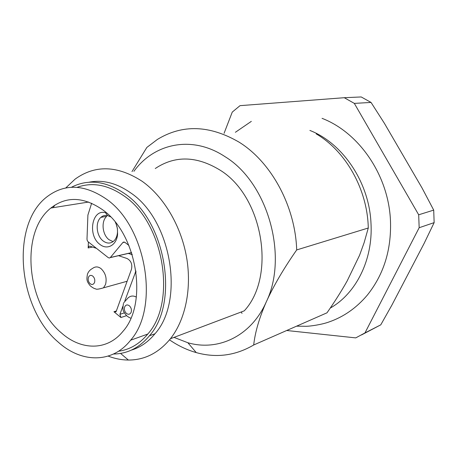 <?xml version="1.0" encoding="UTF-8"?>
<svg xmlns="http://www.w3.org/2000/svg" width="457" height="457" viewBox="0 0 457 457"><rect width="100%" height="100%" fill="white"/><g stroke="black" fill="none" stroke-linecap="round" stroke-linejoin="round"><path stroke-width="0.69" d="M58.25 342.127C17.806 308.264 10.208 224.787 46.882 196.87C64.511 183.411 84.271 184.102 106.167 198.955C146.28 226.181 159.904 307.401 130.582 340.231C112.102 363.795 81.157 362.972 58.25 342.127M61.352 332.867C26.512 304.065 19.725 232.242 50.87 208.038C66.259 196.053 83.488 196.624 102.557 209.74C137.071 233.578 148.399 303.528 122.836 331.485C107.087 351.062 80.958 350.49 61.352 332.867M88.407 241.999L88.167 247.951L92.503 247.031M116.358 310.96L113.942 311.743L120.916 317.501L126.538 315.69M128.257 253.441L132.227 254.589M96.461 248.345L89.915 246.169L88.795 246.369L88.167 247.951M113.942 311.743L115.878 311.874L116.244 311.274L131.462 269.31C132.524 264.289 131.05 260.69 127.046 258.508L118.563 255.692M122.887 306.219L119.928 314.307L120.916 317.501M135.946 270.978L124.858 300.826M128.908 245.42L124.972 242.404L123.824 242.021L122.922 242.45L110.348 257.508L109.372 258.028L108.263 257.639L88.087 241.747L87.264 240.622L86.996 239.142L87.904 215.058L91.646 203.239M115.855 222.913L117.415 228.546L117.58 234.298C116.746 245.192 107.138 250.447 99.883 244.369C87.384 235.555 91.891 208.729 105.464 212.711L107.726 215.607C105.156 215.036 102.876 215.63 100.883 217.383C95.01 222.256 96.404 236.103 103.219 241.016C107.104 243.798 110.703 243.741 114.004 240.85C115.924 238.92 117.066 236.269 117.438 232.904C117.757 229.18 117.061 225.638 115.347 222.279M110.531 216.824L107.726 215.607M113.079 241.633L109.08 239.742C102.288 234.869 100.917 221.131 106.778 216.287L100.883 217.383M123.162 242.256L122.922 242.547M94.559 282.443C93.565 284.574 92.103 285.008 90.172 283.74C88.395 281.992 87.807 279.89 88.407 277.428C89.378 275.263 90.834 274.823 92.782 276.102C94.576 277.856 95.17 279.97 94.559 282.443M131.153 312.268C130.074 314.416 128.514 314.816 126.475 313.468C124.595 311.628 123.99 309.463 124.652 306.973C125.704 304.79 127.257 304.385 129.32 305.744C131.216 307.59 131.822 309.766 131.153 312.268M133.907 171.335C154.083 143.224 192.18 134.884 224.987 156.642C267.556 182.4 288.624 256.034 266.271 301.911C259.296 317.844 255.103 332.199 253.698 344.984L326.989 312.817C334.673 301.809 341.39 291.206 347.131 281.009L359.556 255.286L364.115 242.73L368.279 228.009C367.525 189.541 345.829 151.141 316.198 133.884M174.014 337.386L187.856 342.739C218.052 351.524 251.11 336.312 266.271 301.911C273.589 285.836 283.728 268.505 296.696 249.928L368.279 228.009M296.696 249.928C295.291 206.118 271.172 161.989 239.125 142.178C209.706 125.087 182.469 124.167 157.414 139.419L146.84 147.445L131.987 171.592M253.698 344.984C235.492 355.649 216.344 358.191 196.253 352.598C186.89 349.931 177.979 345.686 169.518 339.854M286.693 330.502L355.746 337.889L364.954 332.936L419.166 227.723L418.686 214.79L354.324 103.385L344.264 97.707L240.028 105.653L232.259 112.091L224.067 133.324M241.273 311.977L242.016 313.388M108.166 356.094C114.85 358.665 121.585 359.985 128.371 360.047C144.698 360.053 158.716 352.947 170.421 338.74L244.261 310.846C276.479 276.142 262.952 196.042 219.783 169.958C196.493 155.854 174.985 155.374 155.26 168.524M361.544 334.924L380.772 324.841L391.952 304.99L424.096 243.478L434.144 222.628L433.71 210.117L422.085 188.05L384.354 123.241L371.05 102.442L361.213 96.953L344.264 97.707M354.324 103.385L371.05 102.442M433.71 210.117L418.686 214.79M380.772 324.841L364.954 332.936M419.166 227.723L434.144 222.628M170.421 338.74C185.496 319.649 192.026 288.333 186.519 256.971C180.943 225.627 163.669 196.601 142.247 181.36C117.632 165.417 95.267 164.651 75.159 179.081L65.728 187.976M88.926 182.234C102.705 179.47 116.621 183.017 130.679 192.877C171.375 219.806 184.914 300.632 154.98 333.764C148.228 341.979 140.339 347.434 131.308 350.136M113.496 354.021C127.417 353.855 139.396 347.777 149.433 335.775C179.401 302.46 165.72 220.977 124.881 193.808C105.99 180.898 88.167 178.716 71.406 187.267M118.523 351.244C129.799 349.674 139.551 343.944 147.782 334.05C177.008 301.763 163.817 222.525 124.121 196.024C107.932 184.748 92.274 181.846 77.147 187.33M54.863 205.13L53.143 207.678M124.407 312.885L119.928 314.307M132.084 254.126L131.096 254.378M136.1 272.081L135.283 272.298M131.582 252.59L110.348 257.508M122.813 242.57L124.607 242.181M87.533 273.954C88.458 271.549 90.098 269.727 92.451 268.493C95.273 266.345 98.164 266.42 101.123 268.722C105.567 273.086 107.041 278.342 105.538 284.494L103.482 287.841C98.775 289.252 96.136 289.572 95.57 288.801C94.53 288.79 92.771 287.813 90.297 285.871C86.499 281.169 86.556 279.655 87.418 274.28M123.733 302.774L127.954 298.033C130.428 295.736 133.233 295.422 136.363 297.096M309.88 130.439C342.847 143.212 369.445 182.663 371.004 223.679C373.032 260.033 355.866 293.651 330.24 308.081M130.582 340.231L147.782 334.05M88.681 202.034L50.87 208.038M89.852 246.146L88.795 246.369M131.61 252.664L110.251 257.617M124.458 242.119L122.922 242.45M117.438 232.904L117.58 234.298M127.132 281.255L103.482 287.841M130.828 318.163C129.617 317.826 128.177 316.964 126.503 315.576C123.173 311.354 122.293 310.566 123.47 303.437M251.333 121.362L235.384 132.29M296.576 326.167L306.339 326.287C310.234 326.235 321.437 324.704 328.971 321.985C343.687 316.89 356.471 307.927 367.337 295.102C383.686 274.623 391.403 250.008 390.489 221.251C388.833 175.671 359.253 132.633 322.054 118.34M187.856 342.739L196.253 352.598M120.562 353.415L128.371 360.047M154.98 333.764L149.433 335.775"/></g></svg>
